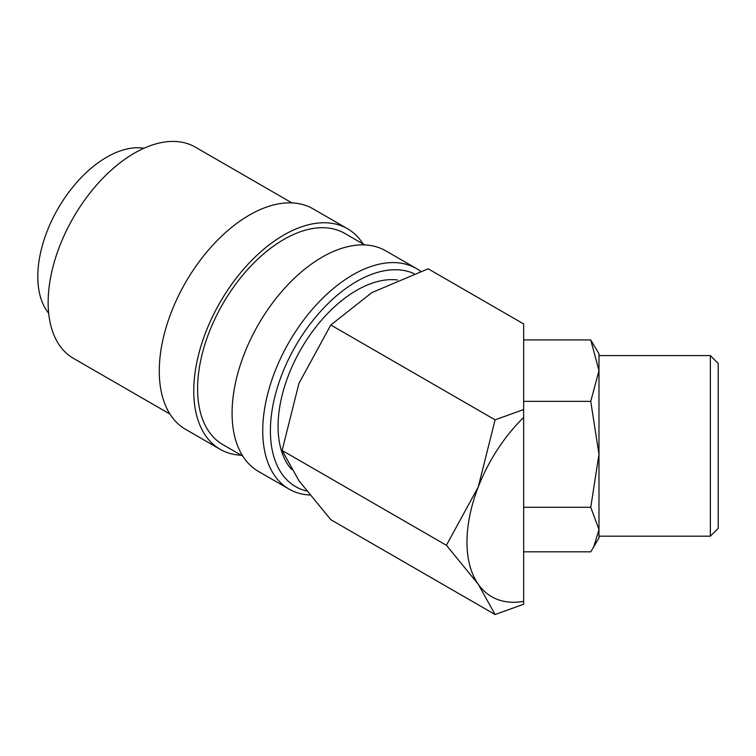 <?xml version="1.0" encoding="UTF-8"?>
<svg xmlns="http://www.w3.org/2000/svg" width="756" height="756" viewBox="0 0 756 756"><rect width="100%" height="100%" fill="white"/><g stroke="black" fill="none" stroke-linecap="round" stroke-linejoin="round"><path stroke-width="1.13" d="M420.61 271.272A127.348 73.53 120 0 0 416.461 268.55A127.348 73.53 120 0 0 318.333 302.665A127.348 73.53 120 0 0 262.738 430.825A127.348 73.53 120 0 0 289.113 489.123A127.348 73.53 120 0 0 309.724 495.019M413.957 273.587A121.933 70.403 120 0 0 321.328 310.584A121.933 70.403 120 0 0 270.402 430.825A121.933 70.403 120 0 0 306.567 491.013M416.461 268.55L385.806 250.85A127.348 73.53 120 0 0 287.677 284.965A127.348 73.53 120 0 0 232.083 413.126A127.348 73.53 120 0 0 258.457 471.432L289.113 489.123M364.723 244.925L344.783 233.415A121.933 70.403 120 0 0 250.822 266.084A121.933 70.403 120 0 0 197.59 388.792A121.933 70.403 120 0 0 222.85 444.613L242.789 456.123M363.154 244.027A127.348 73.53 120 0 0 347.486 228.718L313.003 208.807A127.348 73.53 120 0 0 214.865 242.931A127.348 73.53 120 0 0 159.27 371.092A127.348 73.53 120 0 0 185.655 429.389L220.138 449.3A127.348 73.53 120 0 0 241.23 455.225M347.486 228.718A127.348 73.53 120 0 0 249.348 262.842A127.348 73.53 120 0 0 193.763 391.003A127.348 73.53 120 0 0 220.138 449.3M291.91 202.891L195.331 147.136A121.933 70.403 120 0 0 101.37 179.796A121.933 70.403 120 0 0 48.148 302.513A121.933 70.403 120 0 0 73.398 358.325L169.987 414.09M495.085 614.533L523.653 604.233L523.653 601.36A119.221 68.834 -60 0 1 478.274 584.265A119.221 68.834 -60 0 1 466.981 542.109A119.221 68.834 -60 0 1 478.274 486.921L446.409 545.293L478.274 584.265L495.085 614.533L330.807 519.693L298.941 480.721L282.13 450.444L298.941 383.377L330.807 325.004L371.952 292.553L428.151 268.796L523.653 323.937L523.653 409.544L495.085 419.845L478.274 486.921A119.221 68.834 -60 0 1 523.653 417.425L523.653 409.544M710.366 536.174L718.2 528.34L718.2 363.419L710.366 355.585L710.366 536.174L598.979 536.174L598.979 529.559L598.979 538.007L590.748 551.814L523.653 551.814M710.366 355.585L598.979 355.585L598.979 370.657L590.748 401.37L598.979 454.337L590.748 507.295L598.979 529.559L593.602 547.316M523.653 339.945L590.748 339.945L598.979 370.657L598.979 529.559M48.686 313.277A97.543 56.322 -60 0 1 37.8 276.62A97.543 56.322 -60 0 1 73.663 186.052A97.543 56.322 -60 0 1 143.961 148.252M291.589 469.476A111.094 64.137 -60 0 1 278.066 426.403A111.094 64.137 -60 0 1 318.144 324.192A111.094 64.137 -60 0 1 397.476 279.985M598.979 370.657L598.979 353.751L590.748 339.945M523.653 401.37L590.748 401.37M523.653 507.295L590.748 507.295M523.653 601.36L523.653 417.425M495.085 419.845L330.807 325.004M446.409 545.293L282.13 450.444"/></g></svg>
